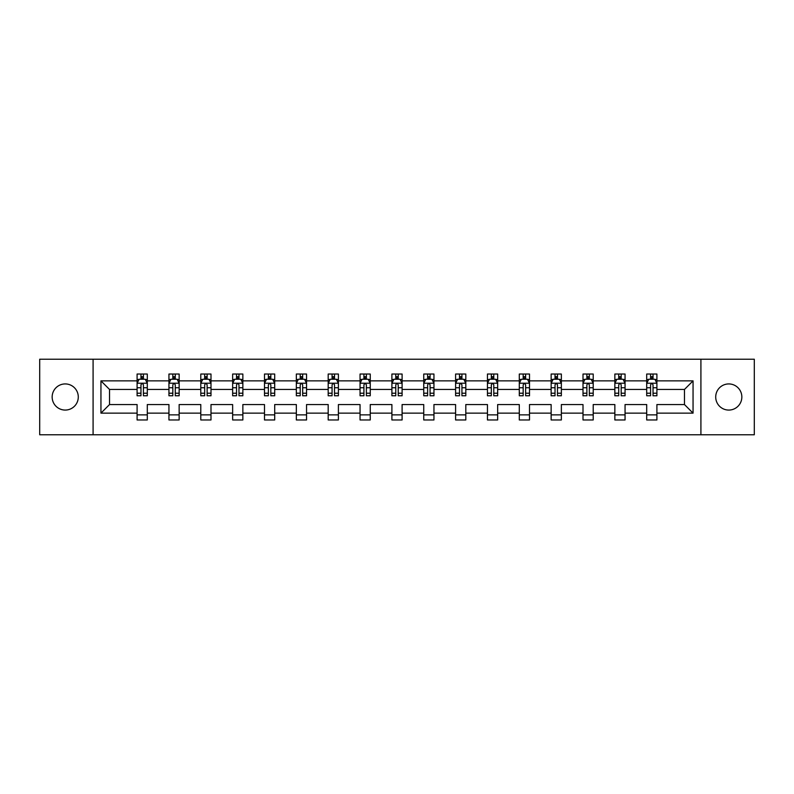 <?xml version="1.0" encoding="UTF-8"?>
<svg xmlns="http://www.w3.org/2000/svg" width="794" height="794" viewBox="0 0 794 794"><rect width="100%" height="100%" fill="white"/><g stroke="black" fill="none" stroke-linecap="round" stroke-linejoin="round"><path stroke-width="1.19" d="M728.783 383.929A13.071 13.071 0 0 0 715.712 397A13.071 13.071 0 0 0 728.783 410.071A13.071 13.071 0 0 0 741.844 397A13.071 13.071 0 0 0 728.783 383.929M65.217 383.929A13.071 13.071 0 0 0 52.156 397A13.071 13.071 0 0 0 65.217 410.071A13.071 13.071 0 0 0 78.288 397A13.071 13.071 0 0 0 65.217 383.929M700.913 434.775L754.3 434.775L754.3 359.225L700.913 359.225L700.913 434.775L93.087 434.775L93.087 359.225L39.7 359.225L39.7 434.775L93.087 434.775M656.906 413.128L656.906 404.553L684.478 404.553L693.053 413.128L656.906 413.128L656.906 419.966L646.703 419.966L646.703 413.128L625.057 413.128L625.057 419.966L614.854 419.966L614.854 413.128L593.207 413.128L593.207 419.966L583.004 419.966L583.004 413.128L561.358 413.128L561.358 419.966L551.145 419.966L551.145 413.128L529.509 413.128L529.509 419.966L519.296 419.966L519.296 413.128L497.659 413.128L497.659 419.966L487.447 419.966L487.447 413.128L465.81 413.128L465.81 419.966L455.597 419.966L455.597 413.128L433.951 413.128L433.951 419.966L423.748 419.966L423.748 413.128L402.101 413.128L402.101 419.966L391.899 419.966L391.899 413.128L370.252 413.128L370.252 419.966L360.049 419.966L360.049 413.128L338.403 413.128L338.403 419.966L328.19 419.966L328.19 413.128L306.553 413.128L306.553 419.966L296.341 419.966L296.341 413.128L274.704 413.128L274.704 419.966L264.491 419.966L264.491 413.128L242.855 413.128L242.855 419.966L232.642 419.966L232.642 413.128L210.996 413.128L210.996 419.966L200.793 419.966L200.793 413.128L179.146 413.128L179.146 419.966L168.943 419.966L168.943 413.128L147.297 413.128L147.297 419.966L137.094 419.966L137.094 413.128L100.947 413.128L100.947 380.872L137.094 380.872L137.094 374.034L147.297 374.034L147.297 380.872L168.943 380.872L168.943 374.034L179.146 374.034L179.146 380.872L200.793 380.872L200.793 374.034L210.996 374.034L210.996 380.872L232.642 380.872L232.642 374.034L242.855 374.034L242.855 380.872L264.491 380.872L264.491 374.034L274.704 374.034L274.704 380.872L296.341 380.872L296.341 374.034L306.553 374.034L306.553 380.872L328.19 380.872L328.19 374.034L338.403 374.034L338.403 380.872L360.049 380.872L360.049 374.034L370.252 374.034L370.252 380.872L391.899 380.872L391.899 374.034L402.101 374.034L402.101 380.872L423.748 380.872L423.748 374.034L433.951 374.034L433.951 380.872L455.597 380.872L455.597 374.034L465.81 374.034L465.81 380.872L487.447 380.872L487.447 374.034L497.659 374.034L497.659 380.872L519.296 380.872L519.296 374.034L529.509 374.034L529.509 380.872L551.145 380.872L551.145 374.034L561.358 374.034L561.358 380.872L583.004 380.872L583.004 374.034L593.207 374.034L593.207 380.872L614.854 380.872L614.854 374.034L625.057 374.034L625.057 380.872L646.703 380.872L646.703 374.034L656.906 374.034L656.906 380.872L693.053 380.872L693.053 413.128M700.913 359.225L93.087 359.225M646.703 380.872L646.703 389.447L625.057 389.447L625.057 380.872M625.057 413.128L625.057 404.553L646.703 404.553L646.703 413.128M614.854 380.872L614.854 389.447L593.207 389.447L593.207 380.872M593.207 413.128L593.207 404.553L614.854 404.553L614.854 413.128M583.004 380.872L583.004 389.447L561.358 389.447L561.358 380.872M561.358 413.128L561.358 404.553L583.004 404.553L583.004 413.128M551.145 380.872L551.145 389.447L529.509 389.447L529.509 380.872M529.509 413.128L529.509 404.553L551.145 404.553L551.145 413.128M519.296 380.872L519.296 389.447L497.659 389.447L497.659 380.872M497.659 413.128L497.659 404.553L519.296 404.553L519.296 413.128M487.447 380.872L487.447 389.447L465.81 389.447L465.81 380.872M465.81 413.128L465.81 404.553L487.447 404.553L487.447 413.128M455.597 380.872L455.597 389.447L433.951 389.447L433.951 380.872M433.951 413.128L433.951 404.553L455.597 404.553L455.597 413.128M423.748 380.872L423.748 389.447L402.101 389.447L402.101 380.872M402.101 413.128L402.101 404.553L423.748 404.553L423.748 413.128M391.899 380.872L391.899 389.447L370.252 389.447L370.252 380.872M370.252 413.128L370.252 404.553L391.899 404.553L391.899 413.128M360.049 380.872L360.049 389.447L338.403 389.447L338.403 380.872M338.403 413.128L338.403 404.553L360.049 404.553L360.049 413.128M328.19 380.872L328.19 389.447L306.553 389.447L306.553 380.872M306.553 413.128L306.553 404.553L328.19 404.553L328.19 413.128M296.341 380.872L296.341 389.447L274.704 389.447L274.704 380.872M274.704 413.128L274.704 404.553L296.341 404.553L296.341 413.128M264.491 380.872L264.491 389.447L242.855 389.447L242.855 380.872M242.855 413.128L242.855 404.553L264.491 404.553L264.491 413.128M232.642 380.872L232.642 389.447L210.996 389.447L210.996 380.872M210.996 413.128L210.996 404.553L232.642 404.553L232.642 413.128M200.793 380.872L200.793 389.447L179.146 389.447L179.146 380.872M179.146 413.128L179.146 404.553L200.793 404.553L200.793 413.128M168.943 380.872L168.943 389.447L147.297 389.447L147.297 380.872M147.297 413.128L147.297 404.553L168.943 404.553L168.943 413.128M137.094 380.872L137.094 389.447L109.522 389.447L109.522 404.553L137.094 404.553L137.094 413.128M100.947 380.872L109.522 389.447M684.478 404.553L684.478 389.447L656.906 389.447L656.906 380.872M650.584 379.135L653.035 379.135M618.734 379.135L621.176 379.135M586.875 379.135L589.327 379.135M555.026 379.135L557.477 379.135M523.177 379.135L525.628 379.135M491.327 379.135L493.779 379.135M459.478 379.135L461.929 379.135M427.629 379.135L430.08 379.135M395.779 379.135L398.221 379.135M363.92 379.135L366.371 379.135M332.071 379.135L334.522 379.135M300.221 379.135L302.673 379.135M268.372 379.135L270.823 379.135M236.523 379.135L238.974 379.135M204.673 379.135L207.125 379.135M172.824 379.135L175.266 379.135M140.965 379.135L143.416 379.135M137.094 414.865L147.297 414.865M168.943 414.865L179.146 414.865M200.793 414.865L210.996 414.865M232.642 414.865L242.855 414.865M264.491 414.865L274.704 414.865M296.341 414.865L306.553 414.865M328.19 414.865L338.403 414.865M360.049 414.865L370.252 414.865M391.899 414.865L402.101 414.865M423.748 414.865L433.951 414.865M455.597 414.865L465.81 414.865M487.447 414.865L497.659 414.865M519.296 414.865L529.509 414.865M551.145 414.865L561.358 414.865M583.004 414.865L593.207 414.865M614.854 414.865L625.057 414.865M646.703 414.865L656.906 414.865M109.522 404.553L100.947 413.128M693.053 380.872L684.478 389.447M143.416 376.684L140.965 376.684M139.01 379.482L137.094 379.482L137.094 374.034L140.965 374.034L140.965 379.234M137.094 393.219L137.094 395.779L140.965 395.779L140.965 393.219L137.094 393.219L137.094 389.447M147.297 389.447L147.297 395.779L143.416 395.779L143.416 384.852C142.602 383.274 141.789 383.274 140.965 384.852L140.965 393.219M145.381 379.482L147.297 379.482L147.297 374.034L143.416 374.034L143.416 379.234M147.297 383.323L145.252 379.234L139.129 379.234L137.094 383.323M175.266 376.684L172.824 376.684M170.859 379.482L168.943 379.482L168.943 374.034L172.824 374.034L172.824 379.234M168.943 393.219L168.943 395.779L172.824 395.779L172.824 393.219L168.943 393.219L168.943 389.447M179.146 389.447L179.146 395.779L175.266 395.779L175.266 384.852C174.452 383.274 173.638 383.274 172.824 384.852L172.824 393.219M177.231 379.482L179.146 379.482L179.146 374.034L175.266 374.034L175.266 379.234M179.146 383.323L177.112 379.234L170.978 379.234L168.943 383.323M207.125 376.684L204.673 376.684M202.708 379.482L200.793 379.482L200.793 374.034L204.673 374.034L204.673 379.234M200.793 393.219L200.793 395.779L204.673 395.779L204.673 393.219L200.793 393.219L200.793 389.447M210.996 389.447L210.996 395.779L207.125 395.779L207.125 384.852C206.301 383.274 205.487 383.274 204.673 384.852L204.673 393.219M209.08 379.482L210.996 379.482L210.996 374.034L207.125 374.034L207.125 379.234M210.996 383.323L208.961 379.234L202.837 379.234L200.793 383.323M238.974 376.684L236.523 376.684M234.558 379.482L232.642 379.482L232.642 374.034L236.523 374.034L236.523 379.234M232.642 393.219L232.642 395.779L236.523 395.779L236.523 393.219L232.642 393.219L232.642 389.447M242.855 389.447L242.855 395.779L238.974 395.779L238.974 384.852C238.16 383.274 237.337 383.274 236.523 384.852L236.523 393.219M240.929 379.482L242.855 379.482L242.855 374.034L238.974 374.034L238.974 379.234M242.855 383.323L240.81 379.234L234.687 379.234L232.642 383.323M270.823 376.684L268.372 376.684M266.417 379.482L264.491 379.482L264.491 374.034L268.372 374.034L268.372 379.234M264.491 393.219L264.491 395.779L268.372 395.779L268.372 393.219L264.491 393.219L264.491 389.447M274.704 389.447L274.704 395.779L270.823 395.779L270.823 384.852C270.01 383.274 269.186 383.274 268.372 384.852L268.372 393.219M272.779 379.482L274.704 379.482L274.704 374.034L270.823 374.034L270.823 379.234M274.704 383.323L272.66 379.234L266.536 379.234L264.491 383.323M302.673 376.684L300.221 376.684M298.266 379.482L296.341 379.482L296.341 374.034L300.221 374.034L300.221 379.234M296.341 393.219L296.341 395.779L300.221 395.779L300.221 393.219L296.341 393.219L296.341 389.447M306.553 389.447L306.553 395.779L302.673 395.779L302.673 384.852C301.859 383.274 301.045 383.274 300.221 384.852L300.221 393.219M304.628 379.482L306.553 379.482L306.553 374.034L302.673 374.034L302.673 379.234M306.553 383.323L304.509 379.234L298.385 379.234L296.341 383.323M334.522 376.684L332.071 376.684M330.115 379.482L328.19 379.482L328.19 374.034L332.071 374.034L332.071 379.234M328.19 393.219L328.19 395.779L332.071 395.779L332.071 393.219L328.19 393.219L328.19 389.447M338.403 389.447L338.403 395.779L334.522 395.779L334.522 384.852C333.708 383.274 332.894 383.274 332.071 384.852L332.071 393.219M336.487 379.482L338.403 379.482L338.403 374.034L334.522 374.034L334.522 379.234M338.403 383.323L336.358 379.234L330.235 379.234L328.19 383.323M366.371 376.684L363.92 376.684M361.965 379.482L360.049 379.482L360.049 374.034L363.92 374.034L363.92 379.234M360.049 393.219L360.049 395.779L363.92 395.779L363.92 393.219L360.049 393.219L360.049 389.447M370.252 389.447L370.252 395.779L366.371 395.779L366.371 384.852C365.558 383.274 364.744 383.274 363.92 384.852L363.92 393.219M368.337 379.482L370.252 379.482L370.252 374.034L366.371 374.034L366.371 379.234M370.252 383.323L368.208 379.234L362.084 379.234L360.049 383.323M398.221 376.684L395.779 376.684M393.814 379.482L391.899 379.482L391.899 374.034L395.779 374.034L395.779 379.234M391.899 393.219L391.899 395.779L395.779 395.779L395.779 393.219L391.899 393.219L391.899 389.447M402.101 389.447L402.101 395.779L398.221 395.779L398.221 384.852C397.407 383.274 396.593 383.274 395.779 384.852L395.779 393.219M400.186 379.482L402.101 379.482L402.101 374.034L398.221 374.034L398.221 379.234M402.101 383.323L400.067 379.234L393.933 379.234L391.899 383.323M430.08 376.684L427.629 376.684M425.663 379.482L423.748 379.482L423.748 374.034L427.629 374.034L427.629 379.234M423.748 393.219L423.748 395.779L427.629 395.779L427.629 393.219L423.748 393.219L423.748 389.447M433.951 389.447L433.951 395.779L430.08 395.779L430.08 384.852C429.256 383.274 428.442 383.274 427.629 384.852L427.629 393.219M432.035 379.482L433.951 379.482L433.951 374.034L430.08 374.034L430.08 379.234M433.951 383.323L431.916 379.234L425.792 379.234L423.748 383.323M461.929 376.684L459.478 376.684M457.513 379.482L455.597 379.482L455.597 374.034L459.478 374.034L459.478 379.234M455.597 393.219L455.597 395.779L459.478 395.779L459.478 393.219L455.597 393.219L455.597 389.447M465.81 389.447L465.81 395.779L461.929 395.779L461.929 384.852C461.116 383.274 460.292 383.274 459.478 384.852L459.478 393.219M463.885 379.482L465.81 379.482L465.81 374.034L461.929 374.034L461.929 379.234M465.81 383.323L463.765 379.234L457.642 379.234L455.597 383.323M493.779 376.684L491.327 376.684M489.372 379.482L487.447 379.482L487.447 374.034L491.327 374.034L491.327 379.234M487.447 393.219L487.447 395.779L491.327 395.779L491.327 393.219L487.447 393.219L487.447 389.447M497.659 389.447L497.659 395.779L493.779 395.779L493.779 384.852C492.965 383.274 492.141 383.274 491.327 384.852L491.327 393.219M495.734 379.482L497.659 379.482L497.659 374.034L493.779 374.034L493.779 379.234M497.659 383.323L495.615 379.234L489.491 379.234L487.447 383.323M525.628 376.684L523.177 376.684M521.221 379.482L519.296 379.482L519.296 374.034L523.177 374.034L523.177 379.234M519.296 393.219L519.296 395.779L523.177 395.779L523.177 393.219L519.296 393.219L519.296 389.447M529.509 389.447L529.509 395.779L525.628 395.779L525.628 384.852C524.814 383.274 524 383.274 523.177 384.852L523.177 393.219M527.583 379.482L529.509 379.482L529.509 374.034L525.628 374.034L525.628 379.234M529.509 383.323L527.464 379.234L521.34 379.234L519.296 383.323M557.477 376.684L555.026 376.684M553.071 379.482L551.145 379.482L551.145 374.034L555.026 374.034L555.026 379.234M551.145 393.219L551.145 395.779L555.026 395.779L555.026 393.219L551.145 393.219L551.145 389.447M561.358 389.447L561.358 395.779L557.477 395.779L557.477 384.852C556.663 383.274 555.85 383.274 555.026 384.852L555.026 393.219M559.442 379.482L561.358 379.482L561.358 374.034L557.477 374.034L557.477 379.234M561.358 383.323L559.313 379.234L553.19 379.234L551.145 383.323M589.327 376.684L586.875 376.684M584.92 379.482L583.004 379.482L583.004 374.034L586.875 374.034L586.875 379.234M583.004 393.219L583.004 395.779L586.875 395.779L586.875 393.219L583.004 393.219L583.004 389.447M593.207 389.447L593.207 395.779L589.327 395.779L589.327 384.852C588.513 383.274 587.699 383.274 586.875 384.852L586.875 393.219M591.292 379.482L593.207 379.482L593.207 374.034L589.327 374.034L589.327 379.234M593.207 383.323L591.163 379.234L585.039 379.234L583.004 383.323M621.176 376.684L618.734 376.684M616.769 379.482L614.854 379.482L614.854 374.034L618.734 374.034L618.734 379.234M614.854 393.219L614.854 395.779L618.734 395.779L618.734 393.219L614.854 393.219L614.854 389.447M625.057 389.447L625.057 395.779L621.176 395.779L621.176 384.852C620.362 383.274 619.548 383.274 618.734 384.852L618.734 393.219M623.141 379.482L625.057 379.482L625.057 374.034L621.176 374.034L621.176 379.234M625.057 383.323L623.022 379.234L616.888 379.234L614.854 383.323M653.035 376.684L650.584 376.684M648.619 379.482L646.703 379.482L646.703 374.034L650.584 374.034L650.584 379.234M646.703 393.219L646.703 395.779L650.584 395.779L650.584 393.219L646.703 393.219L646.703 389.447M656.906 389.447L656.906 395.779L653.035 395.779L653.035 384.852C652.211 383.274 651.398 383.274 650.584 384.852L650.584 393.219M654.99 379.482L656.906 379.482L656.906 374.034L653.035 374.034L653.035 379.234M656.906 383.323L654.871 379.234L648.748 379.234L646.703 383.323M147.247 383.214L137.144 383.214M147.297 393.219L143.416 393.219M140.965 387.74L137.094 387.74M147.297 387.74L143.416 387.74M143.416 377.984L140.965 377.984M179.097 383.214L168.993 383.214M179.146 393.219L175.266 393.219M172.824 387.74L168.943 387.74M179.146 387.74L175.266 387.74M175.266 377.984L172.824 377.984M210.946 383.214L200.842 383.214M210.996 393.219L207.125 393.219M204.673 387.74L200.793 387.74M210.996 387.74L207.125 387.74M207.125 377.984L204.673 377.984M242.795 383.214L232.692 383.214M242.855 393.219L238.974 393.219M236.523 387.74L232.642 387.74M242.855 387.74L238.974 387.74M238.974 377.984L236.523 377.984M274.655 383.214L264.541 383.214M274.704 393.219L270.823 393.219M268.372 387.74L264.491 387.74M274.704 387.74L270.823 387.74M270.823 377.984L268.372 377.984M306.504 383.214L296.39 383.214M306.553 393.219L302.673 393.219M300.221 387.74L296.341 387.74M306.553 387.74L302.673 387.74M302.673 377.984L300.221 377.984M338.353 383.214L328.25 383.214M338.403 393.219L334.522 393.219M332.071 387.74L328.19 387.74M338.403 387.74L334.522 387.74M334.522 377.984L332.071 377.984M370.203 383.214L360.099 383.214M370.252 393.219L366.371 393.219M363.92 387.74L360.049 387.74M370.252 387.74L366.371 387.74M366.371 377.984L363.92 377.984M402.052 383.214L391.948 383.214M402.101 393.219L398.221 393.219M395.779 387.74L391.899 387.74M402.101 387.74L398.221 387.74M398.221 377.984L395.779 377.984M433.901 383.214L423.798 383.214M433.951 393.219L430.08 393.219M427.629 387.74L423.748 387.74M433.951 387.74L430.08 387.74M430.08 377.984L427.629 377.984M465.75 383.214L455.647 383.214M465.81 393.219L461.929 393.219M459.478 387.74L455.597 387.74M465.81 387.74L461.929 387.74M461.929 377.984L459.478 377.984M497.61 383.214L487.496 383.214M497.659 393.219L493.779 393.219M491.327 387.74L487.447 387.74M497.659 387.74L493.779 387.74M493.779 377.984L491.327 377.984M529.459 383.214L519.345 383.214M529.509 393.219L525.628 393.219M523.177 387.74L519.296 387.74M529.509 387.74L525.628 387.74M525.628 377.984L523.177 377.984M561.308 383.214L551.205 383.214M561.358 393.219L557.477 393.219M555.026 387.74L551.145 387.74M561.358 387.74L557.477 387.74M557.477 377.984L555.026 377.984M593.158 383.214L583.054 383.214M593.207 393.219L589.327 393.219M586.875 387.74L583.004 387.74M593.207 387.74L589.327 387.74M589.327 377.984L586.875 377.984M625.007 383.214L614.903 383.214M625.057 393.219L621.176 393.219M618.734 387.74L614.854 387.74M625.057 387.74L621.176 387.74M621.176 377.984L618.734 377.984M656.856 383.214L646.753 383.214M656.906 393.219L653.035 393.219M650.584 387.74L646.703 387.74M656.906 387.74L653.035 387.74M653.035 377.984L650.584 377.984"/></g></svg>
